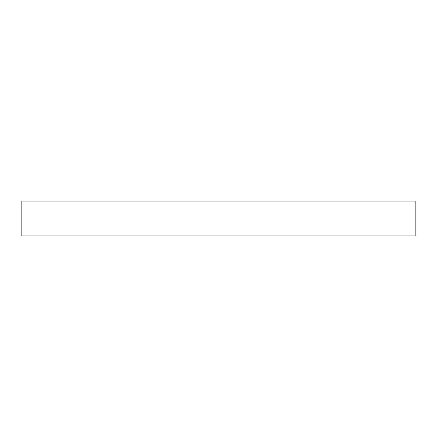 <?xml version="1.0" encoding="UTF-8"?>
<svg xmlns="http://www.w3.org/2000/svg" width="437" height="437" viewBox="0 0 437 437"><rect width="100%" height="100%" fill="white"/><g stroke="black" fill="none" stroke-linecap="round" stroke-linejoin="round"><path stroke-width="0.66" d="M415.15 235.92L415.15 201.08L21.85 201.08L21.85 235.92L415.15 235.92"/></g></svg>
